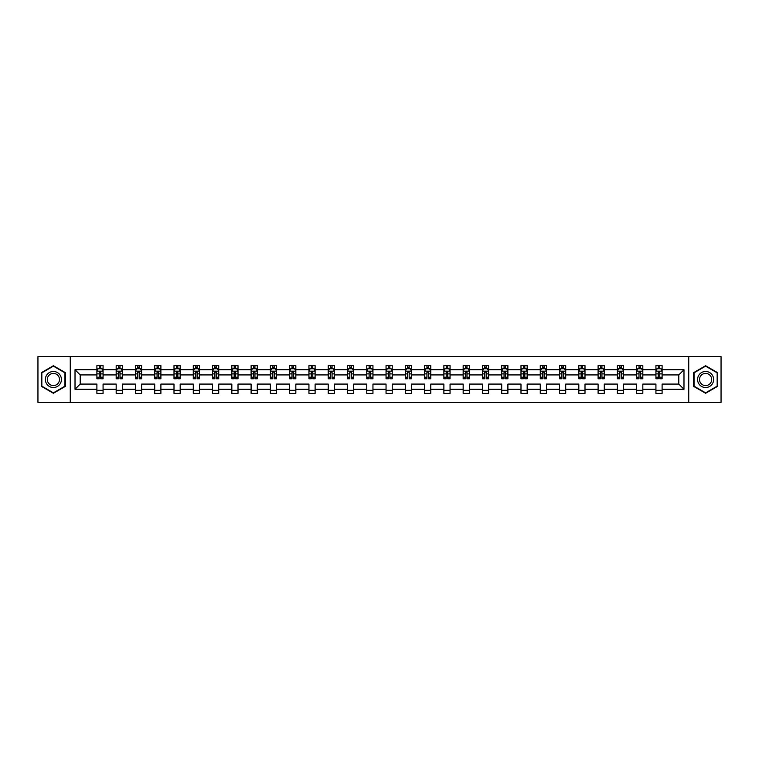<?xml version="1.0" encoding="UTF-8"?>
<svg xmlns="http://www.w3.org/2000/svg" width="759" height="759" viewBox="0 0 759 759"><rect width="100%" height="100%" fill="white"/><g stroke="black" fill="none" stroke-linecap="round" stroke-linejoin="round"><path stroke-width="1.14" d="M688.736 356.635L37.95 356.635L37.95 402.365L721.05 402.365L721.05 356.635L688.736 356.635L688.736 402.365M662.104 389.263L662.104 384.073L678.793 384.073L683.982 389.263L662.104 389.263L662.104 393.399L655.928 393.399L655.928 389.263L642.826 389.263L642.826 393.399L636.649 393.399L636.649 389.263L623.556 389.263L623.556 393.399L617.371 393.399L617.371 389.263L604.278 389.263L604.278 393.399L598.101 393.399L598.101 389.263L584.999 389.263L584.999 393.399L578.823 393.399L578.823 389.263L565.721 389.263L565.721 393.399L559.544 393.399L559.544 389.263L546.442 389.263L546.442 393.399L540.266 393.399L540.266 389.263L527.163 389.263L527.163 393.399L520.987 393.399L520.987 389.263L507.894 389.263L507.894 393.399L501.708 393.399L501.708 389.263L488.616 389.263L488.616 393.399L482.43 393.399L482.43 389.263L469.337 389.263L469.337 393.399L463.161 393.399L463.161 389.263L450.059 389.263L450.059 393.399L443.882 393.399L443.882 389.263L430.78 389.263L430.78 393.399L424.604 393.399L424.604 389.263L411.501 389.263L411.501 393.399L405.325 393.399L405.325 389.263L392.232 389.263L392.232 393.399L386.046 393.399L386.046 389.263L372.954 389.263L372.954 393.399L366.768 393.399L366.768 389.263L353.675 389.263L353.675 393.399L347.499 393.399L347.499 389.263L334.396 389.263L334.396 393.399L328.22 393.399L328.22 389.263L315.118 389.263L315.118 393.399L308.941 393.399L308.941 389.263L295.839 389.263L295.839 393.399L289.663 393.399L289.663 389.263L276.57 389.263L276.57 393.399L270.384 393.399L270.384 389.263L257.292 389.263L257.292 393.399L251.106 393.399L251.106 389.263L238.013 389.263L238.013 393.399L231.837 393.399L231.837 389.263L218.734 389.263L218.734 393.399L212.558 393.399L212.558 389.263L199.456 389.263L199.456 393.399L193.279 393.399L193.279 389.263L180.177 389.263L180.177 393.399L174.001 393.399L174.001 389.263L160.899 389.263L160.899 393.399L154.722 393.399L154.722 389.263L141.629 389.263L141.629 393.399L135.444 393.399L135.444 389.263L122.351 389.263L122.351 393.399L116.174 393.399L116.174 389.263L103.072 389.263L103.072 393.399L96.896 393.399L96.896 389.263L75.018 389.263L75.018 369.737L96.896 369.737L96.896 365.601L103.072 365.601L103.072 369.737L116.174 369.737L116.174 365.601L122.351 365.601L122.351 369.737L135.444 369.737L135.444 365.601L141.629 365.601L141.629 369.737L154.722 369.737L154.722 365.601L160.899 365.601L160.899 369.737L174.001 369.737L174.001 365.601L180.177 365.601L180.177 369.737L193.279 369.737L193.279 365.601L199.456 365.601L199.456 369.737L212.558 369.737L212.558 365.601L218.734 365.601L218.734 369.737L231.837 369.737L231.837 365.601L238.013 365.601L238.013 369.737L251.106 369.737L251.106 365.601L257.292 365.601L257.292 369.737L270.384 369.737L270.384 365.601L276.57 365.601L276.57 369.737L289.663 369.737L289.663 365.601L295.839 365.601L295.839 369.737L308.941 369.737L308.941 365.601L315.118 365.601L315.118 369.737L328.22 369.737L328.22 365.601L334.396 365.601L334.396 369.737L347.499 369.737L347.499 365.601L353.675 365.601L353.675 369.737L366.768 369.737L366.768 365.601L372.954 365.601L372.954 369.737L386.046 369.737L386.046 365.601L392.232 365.601L392.232 369.737L405.325 369.737L405.325 365.601L411.501 365.601L411.501 369.737L424.604 369.737L424.604 365.601L430.78 365.601L430.78 369.737L443.882 369.737L443.882 365.601L450.059 365.601L450.059 369.737L463.161 369.737L463.161 365.601L469.337 365.601L469.337 369.737L482.43 369.737L482.43 365.601L488.616 365.601L488.616 369.737L501.708 369.737L501.708 365.601L507.894 365.601L507.894 369.737L520.987 369.737L520.987 365.601L527.163 365.601L527.163 369.737L540.266 369.737L540.266 365.601L546.442 365.601L546.442 369.737L559.544 369.737L559.544 365.601L565.721 365.601L565.721 369.737L578.823 369.737L578.823 365.601L584.999 365.601L584.999 369.737L598.101 369.737L598.101 365.601L604.278 365.601L604.278 369.737L617.371 369.737L617.371 365.601L623.556 365.601L623.556 369.737L636.649 369.737L636.649 365.601L642.826 365.601L642.826 369.737L655.928 369.737L655.928 365.601L662.104 365.601L662.104 369.737L683.982 369.737L683.982 389.263M70.264 402.365L70.264 356.635M655.928 369.737L655.928 374.927L642.826 374.927L642.826 369.737M642.826 389.263L642.826 384.073L655.928 384.073L655.928 389.263M636.649 369.737L636.649 374.927L623.556 374.927L623.556 369.737M623.556 389.263L623.556 384.073L636.649 384.073L636.649 389.263M617.371 369.737L617.371 374.927L604.278 374.927L604.278 369.737M604.278 389.263L604.278 384.073L617.371 384.073L617.371 389.263M598.101 369.737L598.101 374.927L584.999 374.927L584.999 369.737M584.999 389.263L584.999 384.073L598.101 384.073L598.101 389.263M578.823 369.737L578.823 374.927L565.721 374.927L565.721 369.737M565.721 389.263L565.721 384.073L578.823 384.073L578.823 389.263M559.544 369.737L559.544 374.927L546.442 374.927L546.442 369.737M546.442 389.263L546.442 384.073L559.544 384.073L559.544 389.263M540.266 369.737L540.266 374.927L527.163 374.927L527.163 369.737M527.163 389.263L527.163 384.073L540.266 384.073L540.266 389.263M520.987 369.737L520.987 374.927L507.894 374.927L507.894 369.737M507.894 389.263L507.894 384.073L520.987 384.073L520.987 389.263M501.708 369.737L501.708 374.927L488.616 374.927L488.616 369.737M488.616 389.263L488.616 384.073L501.708 384.073L501.708 389.263M482.43 369.737L482.43 374.927L469.337 374.927L469.337 369.737M469.337 389.263L469.337 384.073L482.43 384.073L482.43 389.263M463.161 369.737L463.161 374.927L450.059 374.927L450.059 369.737M450.059 389.263L450.059 384.073L463.161 384.073L463.161 389.263M443.882 369.737L443.882 374.927L430.78 374.927L430.78 369.737M430.78 389.263L430.78 384.073L443.882 384.073L443.882 389.263M424.604 369.737L424.604 374.927L411.501 374.927L411.501 369.737M411.501 389.263L411.501 384.073L424.604 384.073L424.604 389.263M405.325 369.737L405.325 374.927L392.232 374.927L392.232 369.737M392.232 389.263L392.232 384.073L405.325 384.073L405.325 389.263M386.046 369.737L386.046 374.927L372.954 374.927L372.954 369.737M372.954 389.263L372.954 384.073L386.046 384.073L386.046 389.263M366.768 369.737L366.768 374.927L353.675 374.927L353.675 369.737M353.675 389.263L353.675 384.073L366.768 384.073L366.768 389.263M347.499 369.737L347.499 374.927L334.396 374.927L334.396 369.737M334.396 389.263L334.396 384.073L347.499 384.073L347.499 389.263M328.22 369.737L328.22 374.927L315.118 374.927L315.118 369.737M315.118 389.263L315.118 384.073L328.22 384.073L328.22 389.263M308.941 369.737L308.941 374.927L295.839 374.927L295.839 369.737M295.839 389.263L295.839 384.073L308.941 384.073L308.941 389.263M289.663 369.737L289.663 374.927L276.57 374.927L276.57 369.737M276.57 389.263L276.57 384.073L289.663 384.073L289.663 389.263M270.384 369.737L270.384 374.927L257.292 374.927L257.292 369.737M257.292 389.263L257.292 384.073L270.384 384.073L270.384 389.263M251.106 369.737L251.106 374.927L238.013 374.927L238.013 369.737M238.013 389.263L238.013 384.073L251.106 384.073L251.106 389.263M231.837 369.737L231.837 374.927L218.734 374.927L218.734 369.737M218.734 389.263L218.734 384.073L231.837 384.073L231.837 389.263M212.558 369.737L212.558 374.927L199.456 374.927L199.456 369.737M199.456 389.263L199.456 384.073L212.558 384.073L212.558 389.263M193.279 369.737L193.279 374.927L180.177 374.927L180.177 369.737M180.177 389.263L180.177 384.073L193.279 384.073L193.279 389.263M174.001 369.737L174.001 374.927L160.899 374.927L160.899 369.737M160.899 389.263L160.899 384.073L174.001 384.073L174.001 389.263M154.722 369.737L154.722 374.927L141.629 374.927L141.629 369.737M141.629 389.263L141.629 384.073L154.722 384.073L154.722 389.263M135.444 369.737L135.444 374.927L122.351 374.927L122.351 369.737M122.351 389.263L122.351 384.073L135.444 384.073L135.444 389.263M116.174 369.737L116.174 374.927L103.072 374.927L103.072 369.737M103.072 389.263L103.072 384.073L116.174 384.073L116.174 389.263M96.896 369.737L96.896 374.927L80.207 374.927L80.207 384.073L96.896 384.073L96.896 389.263M75.018 369.737L80.207 374.927M678.793 384.073L678.793 374.927L662.104 374.927L662.104 369.737M658.281 368.684L659.761 368.684M639.002 368.684L640.482 368.684M619.724 368.684L621.204 368.684M600.445 368.684L601.925 368.684M581.166 368.684L582.646 368.684M561.888 368.684L563.377 368.684M542.609 368.684L544.099 368.684M523.34 368.684L524.82 368.684M504.061 368.684L505.541 368.684M484.783 368.684L486.263 368.684M465.504 368.684L466.984 368.684M446.226 368.684L447.715 368.684M426.947 368.684L428.437 368.684M407.678 368.684L409.158 368.684M388.399 368.684L389.879 368.684M369.121 368.684L370.601 368.684M349.842 368.684L351.322 368.684M330.563 368.684L332.053 368.684M311.285 368.684L312.774 368.684M292.016 368.684L293.496 368.684M272.737 368.684L274.217 368.684M253.459 368.684L254.939 368.684M234.18 368.684L235.66 368.684M214.901 368.684L216.391 368.684M195.623 368.684L197.112 368.684M176.354 368.684L177.834 368.684M157.075 368.684L158.555 368.684M137.796 368.684L139.276 368.684M118.518 368.684L119.998 368.684M99.239 368.684L100.719 368.684M96.896 390.316L103.072 390.316M116.174 390.316L122.351 390.316M135.444 390.316L141.629 390.316M154.722 390.316L160.899 390.316M174.001 390.316L180.177 390.316M193.279 390.316L199.456 390.316M212.558 390.316L218.734 390.316M231.837 390.316L238.013 390.316M251.106 390.316L257.292 390.316M270.384 390.316L276.57 390.316M289.663 390.316L295.839 390.316M308.941 390.316L315.118 390.316M328.22 390.316L334.396 390.316M347.499 390.316L353.675 390.316M366.768 390.316L372.954 390.316M386.046 390.316L392.232 390.316M405.325 390.316L411.501 390.316M424.604 390.316L430.78 390.316M443.882 390.316L450.059 390.316M463.161 390.316L469.337 390.316M482.43 390.316L488.616 390.316M501.708 390.316L507.894 390.316M520.987 390.316L527.163 390.316M540.266 390.316L546.442 390.316M559.544 390.316L565.721 390.316M578.823 390.316L584.999 390.316M598.101 390.316L604.278 390.316M617.371 390.316L623.556 390.316M636.649 390.316L642.826 390.316M655.928 390.316L662.104 390.316M80.207 384.073L75.018 389.263M683.982 369.737L678.793 374.927M65.321 372.612L53.396 365.734L41.47 372.612L41.47 386.388L53.396 393.266L65.321 386.388L65.321 372.612M693.679 372.612L693.679 386.388L705.604 393.266L717.53 386.388L717.53 372.612L705.604 365.734L693.679 372.612M100.719 367.204L99.239 367.204M98.053 368.893L96.896 368.893L96.896 365.601L99.239 365.601L99.239 368.751M96.896 377.214L96.896 378.76L99.239 378.76L99.239 377.214L96.896 377.214L96.896 374.927M103.072 374.927L103.072 378.76L100.719 378.76L100.719 372.147L99.239 372.147L99.239 377.214M101.915 368.893L103.072 368.893L103.072 365.601L100.719 365.601L100.719 368.751M103.072 371.217L101.839 368.751L98.129 368.751L96.896 371.217M98.006 365.601L96.896 365.601M119.998 367.204L118.518 367.204M117.332 368.893L116.174 368.893L116.174 365.601L118.518 365.601L118.518 368.751M116.174 377.214L116.174 378.76L118.518 378.76L118.518 377.214L116.174 377.214L116.174 374.927M122.351 374.927L122.351 378.76L119.998 378.76L119.998 372.147L118.518 372.147L118.518 377.214M121.184 368.893L122.351 368.893L122.351 365.601L119.998 365.601L119.998 368.751M122.351 371.217L121.117 368.751L117.408 368.751L116.174 371.217M117.284 365.601L116.174 365.601M139.276 367.204L137.796 367.204M136.611 368.893L135.444 368.893L135.444 365.601L137.796 365.601L137.796 368.751M135.444 377.214L135.444 378.76L137.796 378.76L137.796 377.214L135.444 377.214L135.444 374.927M141.629 374.927L141.629 378.76L139.276 378.76L139.276 372.147L137.796 372.147L137.796 377.214M140.462 368.893L141.629 368.893L141.629 365.601L139.276 365.601L139.276 368.751M141.629 371.217L140.387 368.751L136.686 368.751L135.444 371.217M136.563 365.601L135.444 365.601M46.441 375.487A8.036 8.036 0 0 0 49.382 386.454A8.036 8.036 0 0 0 60.35 383.513A8.036 8.036 0 0 0 57.409 372.546A8.036 8.036 0 0 0 46.441 375.487M48.13 376.464A6.081 6.081 0 0 0 50.36 384.766A6.081 6.081 0 0 0 58.661 382.536A6.081 6.081 0 0 0 56.441 374.234A6.081 6.081 0 0 0 48.13 376.464M64.951 372.83L64.951 386.17L53.396 392.839L41.84 386.17L41.84 372.83L53.396 366.161L64.951 372.83M698.65 375.487A8.036 8.036 0 0 0 701.591 386.454A8.036 8.036 0 0 0 712.559 383.513A8.036 8.036 0 0 0 709.618 372.546A8.036 8.036 0 0 0 698.65 375.487M700.339 376.464A6.081 6.081 0 0 0 702.559 384.766A6.081 6.081 0 0 0 710.87 382.536A6.081 6.081 0 0 0 708.64 374.234A6.081 6.081 0 0 0 700.339 376.464M717.16 372.83L717.16 386.17L705.604 392.839L694.049 386.17L694.049 372.83L705.604 366.161L717.16 372.83M158.555 367.204L157.075 367.204M155.889 368.893L154.722 368.893L154.722 365.601L157.075 365.601L157.075 368.751M154.722 377.214L154.722 378.76L157.075 378.76L157.075 377.214L154.722 377.214L154.722 374.927M160.899 374.927L160.899 378.76L158.555 378.76L158.555 372.147L157.075 372.147L157.075 377.214M159.741 368.893L160.899 368.893L160.899 365.601L158.555 365.601L158.555 368.751M160.899 371.217L159.665 368.751L155.956 368.751L154.722 371.217M155.832 365.601L154.722 365.601M177.834 367.204L176.354 367.204M175.168 368.893L174.001 368.893L174.001 365.601L176.354 365.601L176.354 368.751M174.001 377.214L174.001 378.76L176.354 378.76L176.354 377.214L174.001 377.214L174.001 374.927M180.177 374.927L180.177 378.76L177.834 378.76L177.834 372.147L176.354 372.147L176.354 377.214M179.02 368.893L180.177 368.893L180.177 365.601L177.834 365.601L177.834 368.751M180.177 371.217L178.944 368.751L175.234 368.751L174.001 371.217M175.111 365.601L174.001 365.601M197.112 367.204L195.623 367.204M194.437 368.893L193.279 368.893L193.279 365.601L195.623 365.601L195.623 368.751M193.279 377.214L193.279 378.76L195.623 378.76L195.623 377.214L193.279 377.214L193.279 374.927M199.456 374.927L199.456 378.76L197.112 378.76L197.112 372.147L195.623 372.147L195.623 377.214M198.298 368.893L199.456 368.893L199.456 365.601L197.112 365.601L197.112 368.751M199.456 371.217L198.222 368.751L194.513 368.751L193.279 371.217M194.389 365.601L193.279 365.601M216.391 367.204L214.901 367.204M213.715 368.893L212.558 368.893L212.558 365.601L214.901 365.601L214.901 368.751M212.558 377.214L212.558 378.76L214.901 378.76L214.901 377.214L212.558 377.214L212.558 374.927M218.734 374.927L218.734 378.76L216.391 378.76L216.391 372.147L214.901 372.147L214.901 377.214M217.577 368.893L218.734 368.893L218.734 365.601L216.391 365.601L216.391 368.751M218.734 371.217L217.501 368.751L213.791 368.751L212.558 371.217M213.668 365.601L212.558 365.601M235.66 367.204L234.18 367.204M232.994 368.893L231.837 368.893L231.837 365.601L234.18 365.601L234.18 368.751M231.837 377.214L231.837 378.76L234.18 378.76L234.18 377.214L231.837 377.214L231.837 374.927M238.013 374.927L238.013 378.76L235.66 378.76L235.66 372.147L234.18 372.147L234.18 377.214M236.846 368.893L238.013 368.893L238.013 365.601L235.66 365.601L235.66 368.751M238.013 371.217L236.78 368.751L233.07 368.751L231.837 371.217M232.947 365.601L231.837 365.601M254.939 367.204L253.459 367.204M252.273 368.893L251.106 368.893L251.106 365.601L253.459 365.601L253.459 368.751M251.106 377.214L251.106 378.76L253.459 378.76L253.459 377.214L251.106 377.214L251.106 374.927M257.292 374.927L257.292 378.76L254.939 378.76L254.939 372.147L253.459 372.147L253.459 377.214M256.125 368.893L257.292 368.893L257.292 365.601L254.939 365.601L254.939 368.751M257.292 371.217L256.049 368.751L252.349 368.751L251.106 371.217M252.225 365.601L251.106 365.601M274.217 367.204L272.737 367.204M271.551 368.893L270.384 368.893L270.384 365.601L272.737 365.601L272.737 368.751M270.384 377.214L270.384 378.76L272.737 378.76L272.737 377.214L270.384 377.214L270.384 374.927M276.57 374.927L276.57 378.76L274.217 378.76L274.217 372.147L272.737 372.147L272.737 377.214M275.403 368.893L276.57 368.893L276.57 365.601L274.217 365.601L274.217 368.751M276.57 371.217L275.327 368.751L271.627 368.751L270.384 371.217M271.494 365.601L270.384 365.601M293.496 367.204L292.016 367.204M290.83 368.893L289.663 368.893L289.663 365.601L292.016 365.601L292.016 368.751M289.663 377.214L289.663 378.76L292.016 378.76L292.016 377.214L289.663 377.214L289.663 374.927M295.839 374.927L295.839 378.76L293.496 378.76L293.496 372.147L292.016 372.147L292.016 377.214M294.682 368.893L295.839 368.893L295.839 365.601L293.496 365.601L293.496 368.751M295.839 371.217L294.606 368.751L290.896 368.751L289.663 371.217M290.773 365.601L289.663 365.601M312.774 367.204L311.285 367.204M310.099 368.893L308.941 368.893L308.941 365.601L311.285 365.601L311.285 368.751M308.941 377.214L308.941 378.76L311.285 378.76L311.285 377.214L308.941 377.214L308.941 374.927M315.118 374.927L315.118 378.76L312.774 378.76L312.774 372.147L311.285 372.147L311.285 377.214M313.96 368.893L315.118 368.893L315.118 365.601L312.774 365.601L312.774 368.751M315.118 371.217L313.884 368.751L310.175 368.751L308.941 371.217M310.052 365.601L308.941 365.601M332.053 367.204L330.563 367.204M329.378 368.893L328.22 368.893L328.22 365.601L330.563 365.601L330.563 368.751M328.22 377.214L328.22 378.76L330.563 378.76L330.563 377.214L328.22 377.214L328.22 374.927M334.396 374.927L334.396 378.76L332.053 378.76L332.053 372.147L330.563 372.147L330.563 377.214M333.239 368.893L334.396 368.893L334.396 365.601L332.053 365.601L332.053 368.751M334.396 371.217L333.163 368.751L329.453 368.751L328.22 371.217M329.33 365.601L328.22 365.601M351.322 367.204L349.842 367.204M348.656 368.893L347.499 368.893L347.499 365.601L349.842 365.601L349.842 368.751M347.499 377.214L347.499 378.76L349.842 378.76L349.842 377.214L347.499 377.214L347.499 374.927M353.675 374.927L353.675 378.76L351.322 378.76L351.322 372.147L349.842 372.147L349.842 377.214M352.508 368.893L353.675 368.893L353.675 365.601L351.322 365.601L351.322 368.751M353.675 371.217L352.442 368.751L348.732 368.751L347.499 371.217M348.609 365.601L347.499 365.601M370.601 367.204L369.121 367.204M367.935 368.893L366.768 368.893L366.768 365.601L369.121 365.601L369.121 368.751M366.768 377.214L366.768 378.76L369.121 378.76L369.121 377.214L366.768 377.214L366.768 374.927M372.954 374.927L372.954 378.76L370.601 378.76L370.601 372.147L369.121 372.147L369.121 377.214M371.787 368.893L372.954 368.893L372.954 365.601L370.601 365.601L370.601 368.751M372.954 371.217L371.711 368.751L368.011 368.751L366.768 371.217M367.887 365.601L366.768 365.601M389.879 367.204L388.399 367.204M387.213 368.893L386.046 368.893L386.046 365.601L388.399 365.601L388.399 368.751M386.046 377.214L386.046 378.76L388.399 378.76L388.399 377.214L386.046 377.214L386.046 374.927M392.232 374.927L392.232 378.76L389.879 378.76L389.879 372.147L388.399 372.147L388.399 377.214M391.065 368.893L392.232 368.893L392.232 365.601L389.879 365.601L389.879 368.751M392.232 371.217L390.989 368.751L387.289 368.751L386.046 371.217M387.166 365.601L386.046 365.601M409.158 367.204L407.678 367.204M406.492 368.893L405.325 368.893L405.325 365.601L407.678 365.601L407.678 368.751M405.325 377.214L405.325 378.76L407.678 378.76L407.678 377.214L405.325 377.214L405.325 374.927M411.501 374.927L411.501 378.76L409.158 378.76L409.158 372.147L407.678 372.147L407.678 377.214M410.344 368.893L411.501 368.893L411.501 365.601L409.158 365.601L409.158 368.751M411.501 371.217L410.268 368.751L406.558 368.751L405.325 371.217M406.435 365.601L405.325 365.601M428.437 367.204L426.947 367.204M425.761 368.893L424.604 368.893L424.604 365.601L426.947 365.601L426.947 368.751M424.604 377.214L424.604 378.76L426.947 378.76L426.947 377.214L424.604 377.214L424.604 374.927M430.78 374.927L430.78 378.76L428.437 378.76L428.437 372.147L426.947 372.147L426.947 377.214M429.622 368.893L430.78 368.893L430.78 365.601L428.437 365.601L428.437 368.751M430.78 371.217L429.547 368.751L425.837 368.751L424.604 371.217M425.714 365.601L424.604 365.601M447.715 367.204L446.226 367.204M445.04 368.893L443.882 368.893L443.882 365.601L446.226 365.601L446.226 368.751M443.882 377.214L443.882 378.76L446.226 378.76L446.226 377.214L443.882 377.214L443.882 374.927M450.059 374.927L450.059 378.76L447.715 378.76L447.715 372.147L446.226 372.147L446.226 377.214M448.901 368.893L450.059 368.893L450.059 365.601L447.715 365.601L447.715 368.751M450.059 371.217L448.825 368.751L445.116 368.751L443.882 371.217M444.992 365.601L443.882 365.601M466.984 367.204L465.504 367.204M464.318 368.893L463.161 368.893L463.161 365.601L465.504 365.601L465.504 368.751M463.161 377.214L463.161 378.76L465.504 378.76L465.504 377.214L463.161 377.214L463.161 374.927M469.337 374.927L469.337 378.76L466.984 378.76L466.984 372.147L465.504 372.147L465.504 377.214M468.17 368.893L469.337 368.893L469.337 365.601L466.984 365.601L466.984 368.751M469.337 371.217L468.104 368.751L464.394 368.751L463.161 371.217M464.271 365.601L463.161 365.601M486.263 367.204L484.783 367.204M483.597 368.893L482.43 368.893L482.43 365.601L484.783 365.601L484.783 368.751M482.43 377.214L482.43 378.76L484.783 378.76L484.783 377.214L482.43 377.214L482.43 374.927M488.616 374.927L488.616 378.76L486.263 378.76L486.263 372.147L484.783 372.147L484.783 377.214M487.449 368.893L488.616 368.893L488.616 365.601L486.263 365.601L486.263 368.751M488.616 371.217L487.373 368.751L483.673 368.751L482.43 371.217M483.549 365.601L482.43 365.601M505.541 367.204L504.061 367.204M502.875 368.893L501.708 368.893L501.708 365.601L504.061 365.601L504.061 368.751M501.708 377.214L501.708 378.76L504.061 378.76L504.061 377.214L501.708 377.214L501.708 374.927M507.894 374.927L507.894 378.76L505.541 378.76L505.541 372.147L504.061 372.147L504.061 377.214M506.727 368.893L507.894 368.893L507.894 365.601L505.541 365.601L505.541 368.751M507.894 371.217L506.651 368.751L502.951 368.751L501.708 371.217M502.828 365.601L501.708 365.601M524.82 367.204L523.34 367.204M522.154 368.893L520.987 368.893L520.987 365.601L523.34 365.601L523.34 368.751M520.987 377.214L520.987 378.76L523.34 378.76L523.34 377.214L520.987 377.214L520.987 374.927M527.163 374.927L527.163 378.76L524.82 378.76L524.82 372.147L523.34 372.147L523.34 377.214M526.006 368.893L527.163 368.893L527.163 365.601L524.82 365.601L524.82 368.751M527.163 371.217L525.93 368.751L522.22 368.751L520.987 371.217M522.097 365.601L520.987 365.601M544.099 367.204L542.609 367.204M541.423 368.893L540.266 368.893L540.266 365.601L542.609 365.601L542.609 368.751M540.266 377.214L540.266 378.76L542.609 378.76L542.609 377.214L540.266 377.214L540.266 374.927M546.442 374.927L546.442 378.76L544.099 378.76L544.099 372.147L542.609 372.147L542.609 377.214M545.285 368.893L546.442 368.893L546.442 365.601L544.099 365.601L544.099 368.751M546.442 371.217L545.209 368.751L541.499 368.751L540.266 371.217M541.376 365.601L540.266 365.601M563.377 367.204L561.888 367.204M560.702 368.893L559.544 368.893L559.544 365.601L561.888 365.601L561.888 368.751M559.544 377.214L559.544 378.76L561.888 378.76L561.888 377.214L559.544 377.214L559.544 374.927M565.721 374.927L565.721 378.76L563.377 378.76L563.377 372.147L561.888 372.147L561.888 377.214M564.563 368.893L565.721 368.893L565.721 365.601L563.377 365.601L563.377 368.751M565.721 371.217L564.487 368.751L560.778 368.751L559.544 371.217M560.654 365.601L559.544 365.601M582.646 367.204L581.166 367.204M579.98 368.893L578.823 368.893L578.823 365.601L581.166 365.601L581.166 368.751M578.823 377.214L578.823 378.76L581.166 378.76L581.166 377.214L578.823 377.214L578.823 374.927M584.999 374.927L584.999 378.76L582.646 378.76L582.646 372.147L581.166 372.147L581.166 377.214M583.832 368.893L584.999 368.893L584.999 365.601L582.646 365.601L582.646 368.751M584.999 371.217L583.766 368.751L580.056 368.751L578.823 371.217M579.933 365.601L578.823 365.601M601.925 367.204L600.445 367.204M599.259 368.893L598.101 368.893L598.101 365.601L600.445 365.601L600.445 368.751M598.101 377.214L598.101 378.76L600.445 378.76L600.445 377.214L598.101 377.214L598.101 374.927M604.278 374.927L604.278 378.76L601.925 378.76L601.925 372.147L600.445 372.147L600.445 377.214M603.111 368.893L604.278 368.893L604.278 365.601L601.925 365.601L601.925 368.751M604.278 371.217L603.044 368.751L599.335 368.751L598.101 371.217M599.212 365.601L598.101 365.601M621.204 367.204L619.724 367.204M618.538 368.893L617.371 368.893L617.371 365.601L619.724 365.601L619.724 368.751M617.371 377.214L617.371 378.76L619.724 378.76L619.724 377.214L617.371 377.214L617.371 374.927M623.556 374.927L623.556 378.76L621.204 378.76L621.204 372.147L619.724 372.147L619.724 377.214M622.389 368.893L623.556 368.893L623.556 365.601L621.204 365.601L621.204 368.751M623.556 371.217L622.314 368.751L618.613 368.751L617.371 371.217M618.49 365.601L617.371 365.601M640.482 367.204L639.002 367.204M637.816 368.893L636.649 368.893L636.649 365.601L639.002 365.601L639.002 368.751M636.649 377.214L636.649 378.76L639.002 378.76L639.002 377.214L636.649 377.214L636.649 374.927M642.826 374.927L642.826 378.76L640.482 378.76L640.482 372.147L639.002 372.147L639.002 377.214M641.668 368.893L642.826 368.893L642.826 365.601L640.482 365.601L640.482 368.751M642.826 371.217L641.592 368.751L637.883 368.751L636.649 371.217M637.759 365.601L636.649 365.601M659.761 367.204L658.281 367.204M657.085 368.893L655.928 368.893L655.928 365.601L658.281 365.601L658.281 368.751M655.928 377.214L655.928 378.76L658.281 378.76L658.281 377.214L655.928 377.214L655.928 374.927M662.104 374.927L662.104 378.76L659.761 378.76L659.761 372.147L658.281 372.147L658.281 377.214M660.947 368.893L662.104 368.893L662.104 365.601L659.761 365.601L659.761 368.751M662.104 371.217L660.871 368.751L657.161 368.751L655.928 371.217M657.038 365.601L655.928 365.601M103.044 371.16L96.924 371.16M103.072 377.214L100.719 377.214M99.239 373.893L96.896 373.893M103.072 373.893L100.719 373.893M100.719 367.992L99.239 367.992M122.322 371.16L116.203 371.16M122.351 377.214L119.998 377.214M118.518 373.893L116.174 373.893M122.351 373.893L119.998 373.893M119.998 367.992L118.518 367.992M141.591 371.16L135.482 371.16M141.629 377.214L139.276 377.214M137.796 373.893L135.444 373.893M141.629 373.893L139.276 373.893M139.276 367.992L137.796 367.992M160.87 371.16L154.76 371.16M160.899 377.214L158.555 377.214M157.075 373.893L154.722 373.893M160.899 373.893L158.555 373.893M158.555 367.992L157.075 367.992M180.149 371.16L174.029 371.16M180.177 377.214L177.834 377.214M176.354 373.893L174.001 373.893M180.177 373.893L177.834 373.893M177.834 367.992L176.354 367.992M199.427 371.16L193.308 371.16M199.456 377.214L197.112 377.214M195.623 373.893L193.279 373.893M199.456 373.893L197.112 373.893M197.112 367.992L195.623 367.992M218.706 371.16L212.586 371.16M218.734 377.214L216.391 377.214M214.901 373.893L212.558 373.893M218.734 373.893L216.391 373.893M216.391 367.992L214.901 367.992M237.984 371.16L231.865 371.16M238.013 377.214L235.66 377.214M234.18 373.893L231.837 373.893M238.013 373.893L235.66 373.893M235.66 367.992L234.18 367.992M257.254 371.16L251.144 371.16M257.292 377.214L254.939 377.214M253.459 373.893L251.106 373.893M257.292 373.893L254.939 373.893M254.939 367.992L253.459 367.992M276.532 371.16L270.422 371.16M276.57 377.214L274.217 377.214M272.737 373.893L270.384 373.893M276.57 373.893L274.217 373.893M274.217 367.992L272.737 367.992M295.811 371.16L289.691 371.16M295.839 377.214L293.496 377.214M292.016 373.893L289.663 373.893M295.839 373.893L293.496 373.893M293.496 367.992L292.016 367.992M315.089 371.16L308.97 371.16M315.118 377.214L312.774 377.214M311.285 373.893L308.941 373.893M315.118 373.893L312.774 373.893M312.774 367.992L311.285 367.992M334.368 371.16L328.249 371.16M334.396 377.214L332.053 377.214M330.563 373.893L328.22 373.893M334.396 373.893L332.053 373.893M332.053 367.992L330.563 367.992M353.647 371.16L347.527 371.16M353.675 377.214L351.322 377.214M349.842 373.893L347.499 373.893M353.675 373.893L351.322 373.893M351.322 367.992L349.842 367.992M372.916 371.16L366.806 371.16M372.954 377.214L370.601 377.214M369.121 373.893L366.768 373.893M372.954 373.893L370.601 373.893M370.601 367.992L369.121 367.992M392.194 371.16L386.084 371.16M392.232 377.214L389.879 377.214M388.399 373.893L386.046 373.893M392.232 373.893L389.879 373.893M389.879 367.992L388.399 367.992M411.473 371.16L405.353 371.16M411.501 377.214L409.158 377.214M407.678 373.893L405.325 373.893M411.501 373.893L409.158 373.893M409.158 367.992L407.678 367.992M430.751 371.16L424.632 371.16M430.78 377.214L428.437 377.214M426.947 373.893L424.604 373.893M430.78 373.893L428.437 373.893M428.437 367.992L426.947 367.992M450.03 371.16L443.911 371.16M450.059 377.214L447.715 377.214M446.226 373.893L443.882 373.893M450.059 373.893L447.715 373.893M447.715 367.992L446.226 367.992M469.309 371.16L463.189 371.16M469.337 377.214L466.984 377.214M465.504 373.893L463.161 373.893M469.337 373.893L466.984 373.893M466.984 367.992L465.504 367.992M488.578 371.16L482.468 371.16M488.616 377.214L486.263 377.214M484.783 373.893L482.43 373.893M488.616 373.893L486.263 373.893M486.263 367.992L484.783 367.992M507.856 371.16L501.746 371.16M507.894 377.214L505.541 377.214M504.061 373.893L501.708 373.893M507.894 373.893L505.541 373.893M505.541 367.992L504.061 367.992M527.135 371.16L521.016 371.16M527.163 377.214L524.82 377.214M523.34 373.893L520.987 373.893M527.163 373.893L524.82 373.893M524.82 367.992L523.34 367.992M546.414 371.16L540.294 371.16M546.442 377.214L544.099 377.214M542.609 373.893L540.266 373.893M546.442 373.893L544.099 373.893M544.099 367.992L542.609 367.992M565.692 371.16L559.573 371.16M565.721 377.214L563.377 377.214M561.888 373.893L559.544 373.893M565.721 373.893L563.377 373.893M563.377 367.992L561.888 367.992M584.971 371.16L578.851 371.16M584.999 377.214L582.646 377.214M581.166 373.893L578.823 373.893M584.999 373.893L582.646 373.893M582.646 367.992L581.166 367.992M604.24 371.16L598.13 371.16M604.278 377.214L601.925 377.214M600.445 373.893L598.101 373.893M604.278 373.893L601.925 373.893M601.925 367.992L600.445 367.992M623.519 371.16L617.409 371.16M623.556 377.214L621.204 377.214M619.724 373.893L617.371 373.893M623.556 373.893L621.204 373.893M621.204 367.992L619.724 367.992M642.797 371.16L636.678 371.16M642.826 377.214L640.482 377.214M639.002 373.893L636.649 373.893M642.826 373.893L640.482 373.893M640.482 367.992L639.002 367.992M662.076 371.16L655.956 371.16M662.104 377.214L659.761 377.214M658.281 373.893L655.928 373.893M662.104 373.893L659.761 373.893M659.761 367.992L658.281 367.992"/></g></svg>
